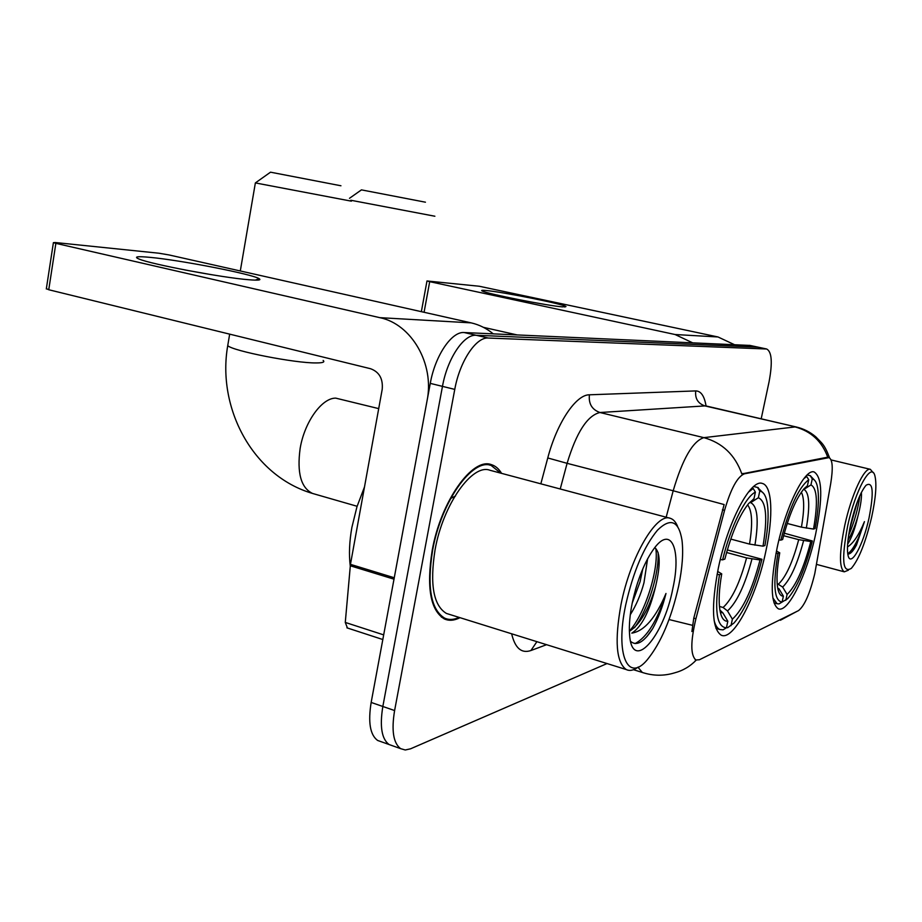 <?xml version="1.0" encoding="UTF-8"?>
<svg xmlns="http://www.w3.org/2000/svg" width="922" height="922" viewBox="0 0 922 922"><rect width="100%" height="100%" fill="white"/><g stroke="black" fill="none" stroke-linecap="round" stroke-linejoin="round"><path stroke-width="1.38" d="M765.779 551.587C773.512 516.424 772.325 485.491 762.206 483.416C750.669 478.829 727.792 521.737 718.307 568.24C711.046 606.618 712.026 628.931 721.223 635.189C733.509 641.239 756.432 596.764 765.779 551.587M815.636 534.092C822.92 497.961 822.401 477.25 814.103 471.949C804.802 468.422 785.809 506.385 777.177 547.576C770.239 583.165 770.631 603.576 778.341 608.797C788.172 613.234 807.142 574.176 815.636 534.092M814.794 573.553L830.699 483.647C833.2 468.146 832.624 459.479 828.97 457.635L744.4 473.816C737.404 476.639 730.789 488.821 724.565 510.339L695.914 618.731C690.463 641.7 690.474 655.461 695.937 660.002L699.464 659.737L798.487 610.629C804.526 605.858 809.965 593.491 814.794 573.553M501.568 473.355C498.837 468.779 495.425 465.864 491.345 464.63C472.479 457.093 440.831 501.188 432.188 550.411C426.367 587.579 430.424 610.41 444.369 618.939C449.072 621.036 454.281 620.61 459.986 617.671M750.035 345.439L464.169 332.542C451.711 331.24 435.126 355.581 430.274 383.379L371.163 702.437L382.837 706.483C379.599 726.34 381.673 739.029 389.061 744.527L392.668 745.806L389.061 744.527C381.673 739.029 379.599 726.34 382.837 706.483L442.468 386.376L382.837 706.483L394.604 710.551C391.32 730.466 393.325 743.167 400.609 748.641L405.242 749.989L410.544 748.814L607.045 663.552M464.169 332.542L476.19 335.274C463.87 334.018 447.377 358.485 442.468 386.376C447.377 358.485 463.87 334.018 476.19 335.274L757.849 347.145L476.19 335.274L488.291 338.04C476.121 336.818 459.721 361.401 454.765 389.395L394.604 710.551M758.518 347.248L757.849 347.145L758.518 347.248M691.903 631.535L693.782 618.109L724.139 504.565L673.187 490.769C682.58 458.845 692.802 441.142 703.866 437.65C722.387 442.802 735.041 454.88 741.83 473.896L826.896 457.347L828.97 457.635M761.192 418.807L769.063 381.812C772.648 362.646 771.841 351.708 766.666 349L488.291 338.04M371.163 702.437C367.959 722.237 370.102 734.903 377.594 740.435L381.235 741.737M486.217 290.522C503.101 292.009 563.976 304.225 565.981 306.553L562.432 306.865C548.094 305.873 487.289 293.864 482.333 291.052C480.708 290.292 481.999 290.119 486.217 290.522M734.431 344.667L718.008 336.968L479.325 286.258L426.978 280.968L429.698 281.671L424.074 312.281M692.56 342.788L675.088 334.525L429.698 281.671M483.405 327.333L517.046 334.905M847.721 525.667C841.325 559.493 842.535 573.726 851.34 568.355C858.878 559.447 865.643 542.367 871.659 517.115C875.819 497.811 876.891 484.027 874.886 475.764C871.428 461.219 855.386 489.801 847.721 525.667M873.169 472.698L870.345 469.321C864.283 467.085 851.306 495.01 844.783 525.275C839.251 552.67 839.078 568.194 844.287 571.824L848.39 570.211M847.618 544.234C851.571 538.056 854.971 528.813 857.829 516.539C855.097 525.909 851.824 533.792 847.986 540.177M869.02 518.06C874.079 491.956 873.088 481.03 866.058 485.272C860.387 492.152 855.259 505.268 850.649 524.618C847.548 539.151 846.719 549.535 848.136 555.759C850.914 567.675 863.292 544.775 869.02 518.06M857.829 516.539C860.272 507.331 861.482 499.966 861.482 494.469L861.355 492.509M847.779 554.007C849.727 554.318 852.055 552.336 854.752 548.037L856.469 545.075L864.444 521.633C858.912 535.025 853.253 543.45 847.479 546.942M864.444 521.633C858.993 538.851 853.426 549.581 847.744 553.834M857.518 501.338L849.704 529.17M856.469 545.075L851.824 551.955M859.811 495.759C858.244 508.287 854.51 521.518 848.609 535.452M361.436 189.874L425.434 202.195M434.873 216.232L350.798 200.247M787.215 523.466L801.437 527.154L813.527 529.067C818.068 502.974 817.215 488.257 810.957 484.914L812.259 478.921L810.265 475.694L807.176 474.934M772.855 597.917L777.062 603.714L779.009 603.91L782.098 602.054C774.169 600.948 772.786 584.755 777.949 553.465L776.013 553.235M778.952 539.9L780.83 540.131C789.52 507.4 798.821 487.277 808.721 479.74L806.715 476.49L803.823 478.668M806.715 476.49L805.84 476.271M814.737 480.397L810.265 475.694M813.527 529.067L815.083 528.537C818.667 509.393 819.358 495.068 817.157 485.548C816.097 481.561 814.46 479.348 812.259 478.921M777.949 553.465L779.747 552.82C776.9 568.736 776.278 580.779 777.891 588.962C778.975 593.849 780.807 596.234 783.389 596.131L782.098 602.054M808.721 479.74L807.407 485.779L804.099 488.66C796.112 498.341 788.955 515.294 782.617 539.531L780.83 540.131M783.389 596.131L778.917 588.685L777.788 588.455M776.451 551.045L779.747 552.82M810.957 484.914L803.869 489.386C809.366 492.475 810.184 505.383 806.324 528.133M784.288 533.193L812.363 540.972C805.217 568.747 796.954 588.005 787.595 598.747L782.11 602.008M785.798 600.337L787.088 594.459C795.847 586.012 803.742 568.378 810.795 541.548L812.363 540.972M777.165 583.568L782.64 587.072L787.088 594.459M810.795 541.548L798.706 539.658L783.608 535.694M351.409 201.169L255.371 182.913L270.515 172.184L340.944 185.771M255.371 182.913L240.296 270.976M730.754 539.07L749.517 544.095L763.001 546.17C767.772 517.369 766.217 501.234 758.357 497.742L759.774 491.092L757.584 487.484L753.7 486.505M727.32 549.915L761.964 559.274C754.334 588.985 745.022 610.226 734.027 622.984L727.631 627.721L726.513 627.398M714.124 620.506C715.426 625.45 717.362 628.458 719.932 629.53L723.044 629.853L726.432 627.813C716.452 627.144 714.135 609.43 719.483 574.694L717.074 574.406M720.278 559.562L722.629 559.85C730.478 526.992 745.23 497.027 755.395 492.106L753.193 488.476L748.261 492.313M753.193 488.476L751.914 488.153M763.727 493.547L757.584 487.484M763.001 546.17L764.926 545.524C768.349 526.646 768.994 511.871 766.874 501.199C765.491 494.987 763.116 491.61 759.774 491.092M719.483 574.694L721.719 573.876C719.125 588.974 718.515 601.006 719.886 609.995C721.235 617.798 723.885 621.543 727.827 621.244L726.432 627.813M755.395 492.106L753.966 498.802L748.664 503.516C739.432 515.052 731.503 533.573 724.853 559.089L722.629 559.85M727.827 621.244L722.929 612.946L719.886 610.018M717.65 571.421L721.719 573.876M753.078 499.378L753.966 498.802M758.357 497.742L750.612 502.674C757.527 505.901 758.967 520.066 754.934 545.167M730.996 625.704L732.379 619.181C743.005 609.407 752.225 589.665 760.039 559.965L761.964 559.274M719.448 606.434L723.102 607.483L727.516 610.952L732.379 619.181M760.039 559.965L746.566 557.925L726.582 552.497M150.136 257.365C181.127 260.235 252.812 274.249 259.163 278.698C261.548 280.161 258.079 280.507 248.733 279.735C222.732 277.776 151.07 264.268 139.095 259.059C133.471 256.696 137.148 256.132 150.136 257.365M211.369 274.675L184.619 269.904M394.259 577.76L427.082 400.597C434.631 363.89 411.5 324.002 379.76 317.652L55.862 243.35L48.751 289.739L370.552 368.719C379.276 371.935 383.16 378.815 382.204 389.338L350.452 564.345L394.259 577.76L394.063 579.189M493.247 333.845C486.574 328.359 479.21 324.705 471.177 322.873L169.026 254.945L158.907 253.216L55.216 242.521L53.395 242.659L55.862 243.35M48.751 289.739L46.365 288.632M347.421 627.997L345.277 622.431L350.452 564.345M625.681 605.016C614.997 655.012 628.02 683.11 647.279 659.772C660.947 642.934 671.4 618.374 678.638 586.092C682.361 567.975 683.479 552.704 682.003 540.28C678.776 520.792 670.605 517.415 657.513 530.15C643.867 546.665 633.253 571.617 625.681 605.016M677.635 526.52C675.861 522.059 673.429 519.328 670.375 518.337C656.706 512.125 630.348 556.6 621.013 604.521C614.478 640.721 616.23 662.399 626.269 669.556C629.738 671.228 633.748 670.375 638.278 666.998M669.787 518.176L489.997 470.278C472.467 463.19 443.079 504.161 435.069 549.8C429.64 584.341 433.421 605.547 446.421 613.441L449.579 614.421M500.669 473.124L491.149 465.437C472.479 457.969 441.154 501.614 432.602 550.319C426.828 587.107 430.851 609.719 444.669 618.155C449.026 620.103 453.831 619.849 459.098 617.394M364.478 486.989L356.975 506.697L351.893 527.361C349.369 541.537 348.827 554.376 350.245 565.901M450.651 498.491L455.537 495.944M647.601 558.801L643.959 582.842C640.79 594.609 636.238 605.247 630.291 614.755M642.795 568.851L640.087 581.724L632.204 603.149M630.602 641.378C636.583 646.449 643.936 642.196 652.684 628.62C658.204 618.524 662.641 606.814 665.984 593.48C655.68 617.913 644.294 631.121 631.812 633.137C641.77 626.81 649.71 611.159 655.646 586.185C648.915 609.258 640.168 624.309 629.392 631.351M672.922 588.144C681.37 550.192 671.562 525.344 654.655 547.737C644.951 560.887 637.505 579.189 632.308 602.654C629.887 614.651 628.954 625.035 629.519 633.794C631.558 673.74 663.679 637.333 672.922 588.144M655.646 586.185C660.659 564.69 660.336 551.863 654.678 547.703M665.984 593.48C657.305 620.633 646.979 637.333 635.028 643.591M655.761 548.417C659.149 567.745 645.469 613.395 629.38 631.109M652.684 628.62L646.944 636.503M658.066 552.405C659.403 571.951 648.615 608.693 634.474 627.732M637.736 582.312L635.454 589.792M828.129 457.635L826.896 457.347M744.4 473.816L742.971 473.459M724.565 510.339L722.422 509.785M695.914 618.731L693.782 618.109M546.585 644.685L530.922 650.529L536.904 641.666M530.922 650.529C521.483 653.744 515.052 648.154 511.641 633.783M643.763 672.922L642.334 672.461L637.966 667.228M696.225 660.117C690.129 666.41 682.914 670.663 674.57 672.864C663.863 676.114 653.122 675.976 642.334 672.461L633.483 669.706M829.593 457.877C824.268 443.862 821.986 443.424 815.786 436.832C810.069 431.992 803.546 428.695 796.216 426.967L704.904 405.911L599.957 412.514L703.866 437.65L795.098 426.932C811.095 431.231 821.998 441.361 827.806 457.358M706.54 406.072L796.493 427.036M666.168 517.219L673.187 490.769L567.099 463.328L560.23 488.994M692.468 625.312L669.049 619.538M780.369 620.264L796.62 611.563M540.834 483.82L547.76 457.957C557.003 422.633 576.031 394.558 589.412 394.8L695.741 390.916C700.951 390.986 704.385 395.999 706.045 405.934M766.378 348.977L749.367 345.335M454.765 389.395L430.274 383.379M589.412 394.8C588.467 403.767 591.982 409.668 599.957 412.514C587.383 415.465 576.434 432.406 567.099 463.328L547.76 457.957M704.834 405.887L704.904 405.911C697.966 403.513 694.911 398.511 695.741 390.916M675.088 334.525L718.008 336.968M801.437 527.154C804.433 509.878 804.41 498.214 801.345 492.187M782.64 587.072C790.385 579.558 797.369 564.08 803.604 540.638M778.606 583.96C786.051 576.769 792.747 561.994 798.706 539.658M228.068 343.652L227.734 345.658C233.036 351.075 295.271 363.245 316.119 362.934C322.769 362.934 325.109 362.104 323.138 360.444M313.757 493.8L312.558 493.454C300.975 487.888 296.838 472.882 300.146 448.438C304.479 421.976 321.882 397.866 335.735 398.131L378.7 408.619M749.517 544.095C752.836 523.811 752.179 510.73 747.569 504.853M720.301 612.185L722.929 612.946M727.516 610.952C736.897 602.273 745.057 584.963 751.972 558.997M723.102 607.483C732.114 599.173 739.94 582.658 746.566 557.925M379.76 317.652L471.177 322.873M393.994 579.177L350.256 565.762M345.277 622.431L383.679 634.889M695.937 660.002L695.2 659.783M490.631 464.446L491.345 464.63M400.609 748.641L377.594 740.435M766.666 349L749.655 345.358M564.713 307.003L565.981 306.553M421.354 311.671L426.978 280.968M816.535 564.379L844.287 571.824M831.114 459.928L870.345 469.321M861.482 494.48L861.09 493.051M361.459 189.863L349.473 198.311M773.961 602.838L777.062 603.714M807.188 474.922L810.507 475.74M357.102 506.282L312.558 493.454C252.202 475.752 216.866 407.351 227.734 345.658L229.67 334.144M715.945 628.355L719.932 629.53M753.735 486.47L758.264 487.611M255.267 280.138L259.163 278.698M46.307 288.966L53.395 242.659M346.914 627.836L382.814 639.534M446.421 613.441L626.269 669.556M441.408 617.129L444.669 618.155M486.078 464.089L490.435 465.241"/></g></svg>
